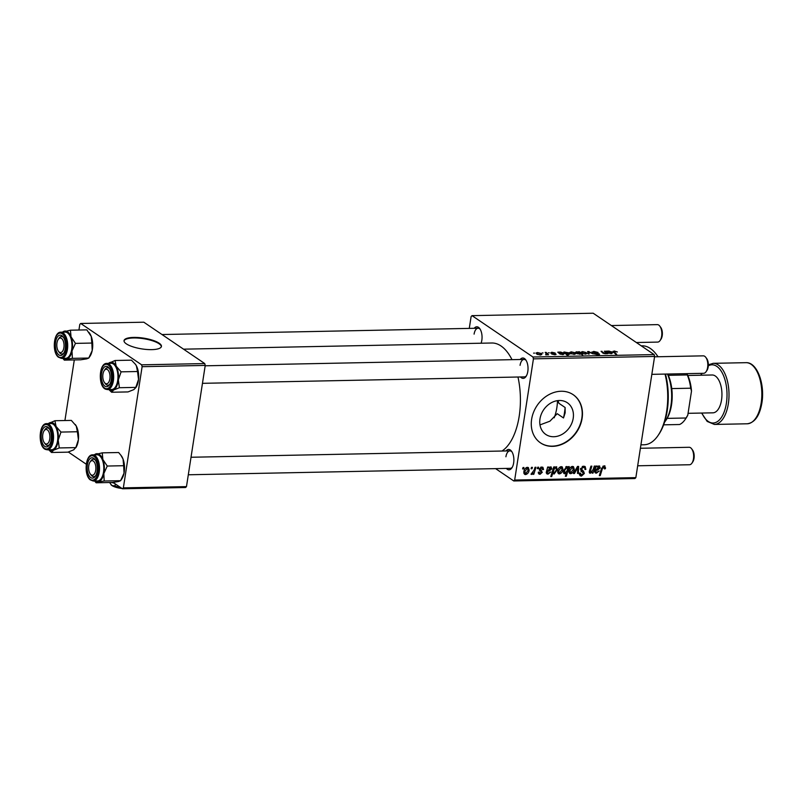 <?xml version="1.0" encoding="UTF-8"?>
<svg xmlns="http://www.w3.org/2000/svg" width="802" height="802" viewBox="0 0 802 802"><rect width="100%" height="100%" fill="white"/><g stroke="black" fill="none" stroke-linecap="round" stroke-linejoin="round"><path stroke-width="1.2" d="M558.082 400.569L558.834 403.236L565.119 407.506L565.169 412.819L563.505 417.962L557.22 413.692L549.891 421.21L539.987 424.9M573.209 418.273A19.158 15.669 -55.8 0 1 562.453 434.143A19.158 15.669 -55.8 0 1 545.831 434.453A19.158 15.669 -55.8 0 1 539.977 418.945A19.158 15.669 -55.8 0 1 550.733 403.075A19.158 15.669 -55.8 0 1 567.355 402.764A19.158 15.669 -55.8 0 1 573.209 418.273M531.626 419.306A29.113 23.819 124.2 0 0 540.518 442.884A29.113 23.819 124.2 0 0 565.781 442.413A29.113 23.819 124.2 0 0 582.112 418.293A29.113 23.819 124.2 0 0 573.219 394.714A29.113 23.819 124.2 0 0 547.956 395.185A29.113 23.819 124.2 0 0 531.626 419.306M540.378 442.784A29.113 23.819 124.2 0 0 581.841 418.103A29.113 23.819 124.2 0 0 573.079 394.624M474.203 328.289A10.185 5.073 88.9 0 1 479.726 328.569A10.185 5.073 88.9 0 1 481.832 340.259A10.185 5.073 88.9 0 1 481.08 343.216M520.177 359.507A10.185 5.073 88.9 0 1 525.701 359.777A10.185 5.073 88.9 0 1 527.806 371.476A10.185 5.073 88.9 0 1 526.032 376.469A10.185 5.073 88.9 0 1 520.518 376.97M202.465 383.326L524.398 376.89A8.732 4.341 -91.1 0 0 526.443 375.797M506.022 450.955A10.185 5.073 88.9 0 1 511.546 451.225A10.185 5.073 88.9 0 1 513.651 462.914A10.185 5.073 88.9 0 1 511.877 467.917A10.185 5.073 88.9 0 1 506.363 468.408M188.31 474.774L510.242 468.338A8.732 4.341 -91.1 0 0 512.288 467.245M183.538 349.171L491.786 343.005A55.308 27.509 88.9 0 1 511.997 359.667M517.972 377.02A55.308 27.509 88.9 0 1 519.205 416.158A55.308 27.509 88.9 0 1 501.972 451.035M133.733 337.411A18.917 5.454 8.8 0 0 124.039 340.619A18.917 5.454 8.8 0 0 132.841 346.795A18.917 5.454 8.8 0 0 151.738 349.632A18.917 5.454 8.8 0 0 161.433 346.414A18.917 5.454 8.8 0 0 152.621 340.238A18.917 5.454 8.8 0 0 133.733 337.411M161.362 346.685A18.917 5.454 8.8 0 0 133.643 337.963A18.917 5.454 8.8 0 0 124.019 340.9M533.43 358.855L532.949 357.01L654.131 354.584L654.612 356.439L533.43 358.855L514.673 480.047L635.846 477.631L634.943 478.533L513.761 480.959L495.606 468.629M532.949 357.01L472.027 315.647L471.115 316.549L469.28 328.389M555.716 354.634L555.816 354.003L554.894 354.725L551.726 354.043L554.974 354.073L550.633 352.97L551.776 352.238L555.164 353L551.505 352.93L556.087 354.374M552.177 352.539L551.445 353.321M554.443 354.725L554.974 354.073M563.144 353.401L563.245 352.72L560.488 353.642L562.473 354.263L564.237 353.792L562.834 354.564L559.886 353.983L557.791 352.158L560.598 352.058L563.555 353.121M562.423 354.564L563.255 353.762M570.603 353.381L569.851 352.389L571.295 351.847L574.884 352.75L575.696 353.802L574.222 354.334L570.603 353.381M613.319 351.948L614.131 350.985L617.37 351.978L614.633 351.376L614.342 352.018L616.708 354.364L615.786 354.384L612.979 351.356M614.633 351.376L614.212 352.83M579.014 352.178L578.583 351.747L579.395 351.727L582.743 355.045L580.658 353.903L576.387 353.301L575.585 352.248L576.768 351.737L578.974 352.419M588.227 354.013L587.625 351.567L588.748 351.537L593.149 353.913L588.598 351.918L589.219 353.993L588.227 354.013M592.347 352.419L593.691 351.396L598.071 352.459L594.202 351.787L593.219 352.369L599.194 353.862L598.011 354.785L594.021 353.882L597.47 354.404L598.312 353.903L591.966 351.908M592.919 352.73L593.019 352.098L593.149 352.82M599.074 354.674L599.194 353.862L599.575 354.344M597.41 354.785L598.312 353.903M533.621 353.121L534.563 353.111L533.621 353.121M654.131 354.584L593.199 313.221L472.027 315.647M581.851 353.151L581.089 352.158L582.533 351.617L586.132 352.529L586.944 353.572L585.47 354.113L581.851 353.151M611.565 352.439L611.675 351.747L608.918 352.68L610.893 353.301L612.668 352.82L611.254 353.602L608.307 353.01L606.212 351.186L609.019 351.086L611.986 352.158M610.853 353.592L611.685 352.8M605.53 352.349L604.397 351.226L605.33 351.206L607.766 353.622L605.169 353.722L602.964 353.161L601.069 351.296L605.019 353.411L605.53 352.349L604.969 353.722M563.886 352.038L569.29 352.89L570.102 353.953L566.944 354.073L568.167 355.336L567.245 355.356L563.886 352.038M536.749 354.053L535.997 353.06L537.44 352.519L541.029 353.431L541.841 354.474L540.368 355.015L536.749 354.053M542.122 352.96L543.054 352.94L542.122 352.96M546.122 353.381L545.18 352.409L546.112 352.389L548.548 354.805L545.671 354.815L546.122 353.381L546.002 354.865M547.074 354.614L546.423 354.895M548.317 352.83L549.25 352.81L548.317 352.83M537.701 467.235L538.623 467.215L538.212 468.599L537.28 468.619L537.701 467.235M531.505 467.355L532.428 467.335L532.017 468.719L531.084 468.739L531.505 467.355M539.275 468.939L542.302 472.268L540.067 474.303L538.914 474.012L538.302 472.218L539.245 472.067L540.247 473.421L541.36 472.438L539.245 469.1L541.731 467.025L542.914 467.315L543.535 469.491L542.593 469.631L541.551 467.907L540.177 469L541.5 470.543M540.869 467.165L542.212 468.077L540.618 467.275M538.292 472.358L540.247 473.421M541.35 471.877L539.505 470.363M556.107 466.744L557.36 469.561L554.142 474.022L552.879 472.889L551.696 476.558L550.773 476.578L553.761 466.914L554.683 466.894L554.372 467.867L556.758 466.914M552.999 473.24L553.46 473.832M584.919 468.117L583.405 467.315L581.36 468.969L583.615 471.396L584.327 473.481L581.46 476.097L580.127 475.756L579.345 473.14L580.277 473.02L581.661 474.964L583.395 473.561L580.427 469.08L583.645 466.193L585.149 466.543L585.871 469.401L584.939 469.531L584.919 468.117L582.673 466.343M580.427 469.1L582.613 470.724M579.275 473.721L581.661 474.964M584.327 473.481L581.31 471.456M569.049 472.609L570.643 473.691L568.949 470.804C569.26 468.448 570.443 466.985 572.488 466.413L573.5 466.684L574.242 469.16C573.951 471.606 572.748 473.11 570.643 473.691L569.681 473.431M589.29 472.578L590.342 473.29L589.259 471.616L590.934 466.173L591.866 466.152L590.192 471.576L590.773 472.408L593.259 469.37L594.262 466.102L595.194 466.082L593.019 473.12L592.097 473.13L592.457 471.957L589.691 473.12M589.4 471.035L590.773 472.408M604.076 465.782L605.56 467.867L605.34 468.749L604.397 468.899L603.846 466.904L602.362 468.749L600.237 475.596L599.315 475.616L601.5 468.528L604.076 465.782L605.049 466.022M605.56 467.867L602.833 466.223M654.612 356.439L635.846 477.631M598.974 465.882L600.297 467.867L597.5 470.152L595.906 470.433L595.645 471.275L596.648 472.298L599.234 470.995L596.427 473.17L595.274 472.889L594.693 471.375L596.087 466.062L597.029 466.042L596.989 466.914L599.746 466.092M594.833 470.724L596.648 472.298M563.535 472.979L564.758 473.802L563.425 471.005L566.713 466.523L568.047 467.897L568.448 466.614L569.26 466.604L566.272 476.268L565.35 476.288L566.402 472.909L564.037 473.601M566.713 466.523L567.435 466.724M577.49 466.433L578.613 466.413L578.412 473.411L577.49 473.431L577.761 467.506L574.473 473.491L573.49 473.511L577.49 466.433M557.801 472.829L559.395 473.912L557.711 471.025C558.012 468.679 559.194 467.215 561.24 466.634L562.252 466.914L562.994 469.391C562.703 471.827 561.5 473.34 559.395 473.912L558.433 473.651M550.543 466.854L551.866 468.839L549.069 471.125L547.475 471.406L547.225 472.238L548.217 473.26L550.814 471.967L548.007 474.142L546.854 473.852L546.262 472.348L547.656 467.035L548.608 467.015L548.568 467.887L551.325 467.065M546.413 471.696L548.217 473.26M523.947 473.511L525.541 474.594L523.856 471.706C524.167 469.35 525.34 467.887 527.385 467.315L528.408 467.586L529.14 470.062C528.849 472.508 527.646 474.012 525.541 474.594L524.578 474.333M535.044 467.285L535.977 467.265L533.801 474.303L532.879 474.323L533.33 472.859L531.596 474.473L531.014 474.223L534.142 470.102L535.044 467.285M531.074 474.112L531.596 474.473L531.014 474.223M523.014 467.526L523.937 467.506L523.526 468.889L522.583 468.909L523.014 467.526M142.114 366.684L141.643 364.83L204.751 363.567L205.232 365.421L142.114 366.684L123.358 487.867L186.475 486.613L185.563 487.516L122.455 488.779L113.042 482.393M86.275 464.218L68.31 452.017M204.751 363.567L143.829 322.203L80.711 323.467L79.809 324.369L78.927 330.023M74.305 359.928L64.922 420.529M141.643 364.83L80.711 323.467M205.232 365.421L186.475 486.613M122.455 488.779L123.358 487.867M513.761 480.959L514.673 480.047M480.157 329.231A8.732 4.341 -91.1 0 0 478.072 328.218A8.732 4.341 -91.1 0 0 474.092 334.123M526.132 360.439A8.732 4.341 -91.1 0 0 524.047 359.426A8.732 4.341 -91.1 0 0 520.067 365.341M511.977 451.887A8.732 4.341 -91.1 0 0 509.892 450.874A8.732 4.341 -91.1 0 0 505.912 456.779M604.578 468.238L605.34 468.749M599.475 475.075L600.237 475.596M596.087 466.303L596.989 466.914M599.315 467.205L600.297 467.867M595.104 469.902L595.906 470.433M594.693 471.987L596.427 473.17M597.981 466.162L599.054 466.894L596.197 469.561L597.38 469.28L599.375 467.887L597.801 466.263M595.415 469.03L596.197 469.561M592.257 472.599L593.019 473.12M565.51 475.756L566.272 476.268M566.192 466.634L568.047 467.897M567.054 470.834L567.515 469.23L566.653 467.406L564.347 470.974L565.189 472.919L567.054 470.834M563.355 471.857L565.189 472.919M563.545 470.423L564.347 470.974M565.801 466.824L567.114 467.526L565.951 466.744M573.36 468.558L574.242 469.16M570.813 472.809L573.31 469.29L572.347 467.285L569.871 470.784L570.813 472.809L568.889 471.696M569.059 470.233L569.871 470.784M571.455 466.684L572.869 467.436L571.646 466.604M577.51 472.799L578.412 473.411M577.129 467.085L577.761 467.506M573.771 473.01L574.473 473.491M585.029 468.819L585.871 469.401M582.242 466.523L583.405 467.315M580.588 468.438L581.36 468.969M580.838 469.521L581.56 471.606M579.385 474.694L581.46 476.097M562.112 468.789L562.994 469.391M559.575 473.04L562.062 469.511L561.099 467.516L558.623 471.015L559.575 473.04L557.641 471.927M557.811 470.463L558.623 471.015M560.207 466.914L561.621 467.656L560.397 466.824M553.621 467.355L554.372 467.867M556.508 468.98L557.36 469.561M552.077 472.348L552.879 472.889M550.934 476.047L551.696 476.558M554.222 473.14L556.408 469.792L555.676 467.626L554.473 468.508L553.4 471.355L554.222 473.14L552.207 471.937M552.558 470.784L553.4 471.355M553.47 467.827L554.473 468.508M555.044 467.195L556.327 468.047M547.656 467.275L548.568 467.887M550.894 468.178L551.866 468.839M546.683 470.864L547.475 471.406M546.262 472.959L548.007 474.142M549.55 467.125L550.633 467.857L547.766 470.523L548.949 470.253L550.954 468.859L549.38 467.225M546.994 470.002L547.766 470.523M542.603 468.719L543.556 469.36M542.633 468.879L543.535 469.491M539.425 468.498L540.177 469M540.779 470.082L539.255 469.05L539.535 470.383L542.302 472.268M538.322 473.12L540.067 474.303M528.257 469.461L529.14 470.062M525.721 473.711L528.207 470.193L527.245 468.188L524.769 471.686L525.721 473.711L523.786 472.599M523.967 471.135L524.769 471.686M526.363 467.586L527.766 468.338L526.543 467.506M531.245 468.198L532.017 468.719M533.039 473.781L533.801 474.303M537.44 468.067L538.212 468.599M522.754 468.368L523.526 468.889M588.277 354.013L588.598 351.918M585.019 354.103L585.941 353.461L585.841 354.093L586.132 352.529M582.703 353.602L585.069 353.812L585.259 352.589L582.974 351.918L581.991 353.251M582.974 351.918L582.773 353.141M579.265 352.579L579.395 351.727M579.395 354.233L579.956 353.191L579.355 352.639L577.28 352.028L576.438 353.331M577.229 353.752L579.435 353.923L579.956 353.191M577.28 352.028L577.3 353.271M614.041 351.537L614.131 350.985M607.074 351.737L607.164 351.176M607.565 352.289L607.695 351.466M608.828 353.261L608.918 352.68M609.169 351.396L608.628 352.369L610.753 351.767L609.169 351.396L608.517 353.131M610.843 352.529L610.753 351.767M605.199 352.018L605.33 351.206M601.871 352.108L602.001 351.276M574.643 354.314L574.884 352.75M573.771 354.334L574.693 353.682L574.593 354.324M571.455 353.832L573.821 354.033L574.021 352.81L571.726 352.148L570.743 353.471M571.726 352.148L571.525 353.361M564.688 352.83L564.819 352.018M565.019 353.161L565.149 352.349M569.049 354.444L569.29 352.89M566.803 354.925L566.944 354.073M568.428 354.424L569.119 353.852L569.029 354.444M568.468 354.143L568.327 352.88L565.671 352.569L568.468 354.143M566.322 354.444L566.463 353.552M565.5 353.632L565.671 352.569M558.653 352.71L558.733 352.138M559.144 353.261L559.275 352.439M560.397 354.233L560.488 353.642M560.748 352.359L560.207 353.341L562.332 352.73L560.748 352.359L560.087 354.093M562.423 353.502L562.332 352.73M540.789 354.995L541.029 353.431M539.926 355.005L540.839 354.364L540.748 354.995M537.601 354.504L539.967 354.715L540.167 353.481L537.871 352.82L536.899 354.153M537.871 352.82L537.671 354.043M545.982 353.231L546.112 352.389M657.961 356.75A49.483 24.621 -91.1 0 0 656.407 354.484L657.279 355.657A48.03 23.89 88.9 0 1 658.061 356.75M665.49 374.073A48.03 23.89 88.9 0 1 667.214 410.784A48.03 23.89 88.9 0 1 658.853 434.333L658.031 435.546A49.483 24.621 -91.1 0 0 666.642 411.276A49.483 24.621 -91.1 0 0 665.028 374.083M656.407 354.484A49.483 24.621 -91.1 0 0 642.121 345.822L641.249 345.842M565.119 407.506A48.03 23.89 88.9 0 1 564.468 412.84A48.03 23.89 88.9 0 1 563.505 417.962M554.172 417.802A32.02 15.93 -91.1 0 0 556.849 407.667A32.02 15.93 -91.1 0 0 557.51 400.639M640.928 444.839L644.096 444.769A49.483 24.621 -91.1 0 0 658.031 435.546M108.501 363.366A14.165 7.048 -91.1 0 1 109.293 362.795A14.165 7.048 88.9 0 1 112.942 362.664A14.165 7.048 88.9 0 1 116.19 366.203L115.067 360.499L108.44 363.366M107.468 366.624A10.185 5.073 88.9 0 1 109.142 368.108A10.185 5.073 88.9 0 1 109.473 384.8A10.185 5.073 88.9 0 1 105.333 386.394A10.185 5.073 88.9 0 1 101.443 374.063A10.185 5.073 88.9 0 1 107.468 366.624M104.882 383.015A8.732 4.341 -91.1 0 0 106.746 384.96A8.732 4.341 -91.1 0 0 107.839 385.221A8.732 4.341 -91.1 0 0 109.884 384.118A8.732 4.341 88.9 0 1 107.839 385.221A8.732 4.341 88.9 0 1 105.313 383.687L104.44 382.514A7.278 3.619 -91.1 0 0 109.864 378.865A7.278 3.619 -91.1 0 0 108.471 370.674A7.278 3.619 -91.1 0 0 104.21 370.594A7.278 3.619 -91.1 0 0 102.937 374.163A7.278 3.619 -91.1 0 0 104.44 382.514M104.21 370.594L105.032 369.381A8.732 4.341 88.9 0 1 107.488 367.757A8.732 4.341 88.9 0 1 109.573 368.77A8.732 4.341 -91.1 0 0 108.581 368.008A8.732 4.341 -91.1 0 0 107.488 367.757A8.732 4.341 -91.1 0 0 104.621 370.073M112.821 363.697A13.103 6.516 -91.1 0 0 111.187 363.316L106.897 363.396A13.103 6.516 88.9 0 1 108.531 363.787A13.103 6.516 88.9 0 1 113.653 378.013A13.103 6.516 88.9 0 1 107.418 389.592L111.709 389.501A13.103 6.516 -91.1 0 0 117.944 377.932A13.103 6.516 -91.1 0 0 112.821 363.697M135.408 364.248A14.165 7.048 88.9 0 1 135.458 364.319L131.468 360.168L115.067 360.499M135.338 364.158L136.38 365.802L137.503 371.516L121.102 371.837L116.19 366.203A14.165 7.048 88.9 0 1 118.345 379.817L121.102 371.837M137.503 371.516L138.535 379.416L135.779 387.386L119.388 387.717L118.345 379.817A14.165 7.048 88.9 0 1 113.603 390.023L119.388 387.717M108.831 389.561L111.628 392.248L128.029 391.917L133.804 389.622L135.919 387.526A14.165 7.048 88.9 0 0 138.535 379.416A14.165 7.048 88.9 0 0 136.38 365.802A14.165 7.048 88.9 0 0 135.458 364.319M111.628 392.248L113.603 390.023A14.165 7.048 88.9 0 1 109.032 389.561M94.345 454.814A14.165 7.048 -91.1 0 1 96.32 453.772A14.165 7.048 88.9 0 1 99.939 454.894A14.165 7.048 88.9 0 1 102.856 459.486L102.255 452.849L94.055 454.814M94.145 458.634A10.185 5.073 88.9 0 1 94.987 459.556A10.185 5.073 88.9 0 1 95.318 476.238A10.185 5.073 88.9 0 1 90.345 477.28A10.185 5.073 88.9 0 1 87.548 463.847A10.185 5.073 88.9 0 1 94.145 458.634M90.726 474.463A8.732 4.341 -91.1 0 0 91.879 475.917A8.732 4.341 -91.1 0 0 93.684 476.659A8.732 4.341 -91.1 0 0 95.729 475.566A8.732 4.341 88.9 0 1 93.684 476.659A8.732 4.341 88.9 0 1 91.157 475.135L90.285 473.962A7.278 3.619 -91.1 0 0 95.709 470.303A7.278 3.619 -91.1 0 0 94.315 462.122A7.278 3.619 -91.1 0 0 90.055 462.032A7.278 3.619 -91.1 0 0 88.781 465.601A7.278 3.619 -91.1 0 0 90.285 473.962M90.055 462.032L90.877 460.829A8.732 4.341 88.9 0 1 93.333 459.195A8.732 4.341 88.9 0 1 95.418 460.208A8.732 4.341 -91.1 0 0 95.137 459.937A8.732 4.341 -91.1 0 0 93.333 459.195A8.732 4.341 -91.1 0 0 90.466 461.511M99.739 455.867A13.103 6.516 -91.1 0 0 97.032 454.754L92.741 454.844A13.103 6.516 88.9 0 1 95.448 455.957A13.103 6.516 88.9 0 1 99.428 470.573A13.103 6.516 88.9 0 1 93.263 481.04L97.553 480.949A13.103 6.516 -91.1 0 0 103.719 470.493A13.103 6.516 -91.1 0 0 99.739 455.867M121.092 455.496A14.165 7.048 88.9 0 1 121.302 455.767L118.646 452.518L102.255 452.849M120.791 455.085L123.047 459.085L123.658 465.711L107.257 466.042L102.856 459.486A14.165 7.048 88.9 0 1 103.829 473.561L107.257 466.042M123.658 465.711L124.029 473.16L120.601 480.689L104.2 481.01L103.829 473.561A14.165 7.048 88.9 0 1 98.265 481.932L104.2 481.01M121.302 455.767A14.165 7.048 88.9 0 1 123.047 459.085A14.165 7.048 88.9 0 1 124.029 473.16A14.165 7.048 88.9 0 1 121.764 478.974L120.581 480.709L118.465 481.531L112.531 482.453L96.14 482.784L98.265 481.932A14.165 7.048 88.9 0 1 94.867 481.01M94.596 481.01L96.14 482.784M89.273 332.84A14.165 7.048 88.9 0 1 89.483 333.111A14.165 7.048 88.9 0 1 91.238 336.419L91.839 343.055L75.438 343.386L71.037 336.83L70.436 330.193L62.235 332.158M70.436 330.193L86.827 329.863L91.238 336.419A14.165 7.048 88.9 0 1 92.21 350.504L88.771 358.053L86.646 358.875L80.711 359.797L64.32 360.128L66.456 359.276A14.165 7.048 88.9 0 1 63.057 358.344M58.526 354.624A10.185 5.073 88.9 0 1 55.729 341.191A10.185 5.073 88.9 0 1 62.325 335.978A10.185 5.073 88.9 0 1 63.168 336.9A10.185 5.073 88.9 0 1 63.498 353.582A10.185 5.073 88.9 0 1 58.526 354.624M58.235 339.376A7.278 3.619 -91.1 0 0 56.962 342.945A7.278 3.619 -91.1 0 0 58.466 351.296A7.278 3.619 -91.1 0 0 63.889 347.647A7.278 3.619 -91.1 0 0 62.496 339.457A7.278 3.619 -91.1 0 0 58.235 339.376L59.057 338.173A8.732 4.341 88.9 0 1 61.513 336.539A8.732 4.341 88.9 0 1 63.599 337.552A8.732 4.341 -91.1 0 0 63.318 337.281A8.732 4.341 -91.1 0 0 61.513 336.539A8.732 4.341 -91.1 0 0 58.646 338.855M58.907 351.807A8.732 4.341 -91.1 0 0 60.06 353.261A8.732 4.341 -91.1 0 0 61.864 354.003A8.732 4.341 -91.1 0 0 63.909 352.91A8.732 4.341 88.9 0 1 61.864 354.003A8.732 4.341 88.9 0 1 59.338 352.479L58.466 351.296M61.443 358.384L65.734 358.293A13.103 6.516 -91.1 0 0 71.899 347.827A13.103 6.516 -91.1 0 0 67.919 333.211A13.103 6.516 -91.1 0 0 65.213 332.098L60.922 332.188A13.103 6.516 88.9 0 1 63.629 333.301A13.103 6.516 88.9 0 1 67.609 347.918A13.103 6.516 88.9 0 1 61.443 358.384L58.325 357.131C51.829 352.128 53.594 331.647 60.922 332.188M91.839 343.055L92.21 350.504A14.165 7.048 88.9 0 1 89.944 356.319L88.771 358.053L72.38 358.354L72.01 350.905L75.438 343.386M62.526 332.158A14.165 7.048 88.9 0 1 64.501 331.116A14.165 7.048 88.9 0 1 71.037 336.83A14.165 7.048 88.9 0 1 72.01 350.905A14.165 7.048 -91.1 0 1 66.456 359.276L72.38 358.354M62.777 358.354L64.32 360.128M75.268 424.479A14.165 7.048 88.9 0 1 75.328 424.559A14.165 7.048 88.9 0 1 76.25 426.032L77.373 431.747L60.972 432.077L56.06 426.433L54.937 420.729L48.31 423.596M54.937 420.729L71.338 420.398L76.25 426.032A14.165 7.048 88.9 0 1 78.406 439.646L75.789 447.767A14.165 7.048 88.9 0 0 78.406 439.646L77.373 431.747M59.258 447.947L58.215 440.047A14.165 7.048 -91.1 0 1 53.473 450.253L59.258 447.947L75.649 447.616L73.674 449.852L67.899 452.158L51.498 452.478L53.473 450.253A14.165 7.048 88.9 0 1 49.834 450.393A14.165 7.048 88.9 0 1 48.902 449.792M45.203 446.634A10.185 5.073 88.9 0 1 41.313 434.293A10.185 5.073 88.9 0 1 47.338 426.854A10.185 5.073 88.9 0 1 49.012 428.338A10.185 5.073 88.9 0 1 49.343 445.03A10.185 5.073 88.9 0 1 45.203 446.634M44.08 430.824A7.278 3.619 -91.1 0 0 42.807 434.393A7.278 3.619 -91.1 0 0 44.31 442.744A7.278 3.619 -91.1 0 0 49.734 439.095A7.278 3.619 -91.1 0 0 48.341 430.905A7.278 3.619 -91.1 0 0 44.08 430.824L44.902 429.611A8.732 4.341 88.9 0 1 47.358 427.987A8.732 4.341 88.9 0 1 49.443 429A8.732 4.341 -91.1 0 0 48.451 428.248A8.732 4.341 -91.1 0 0 47.358 427.987A8.732 4.341 -91.1 0 0 44.491 430.303M44.752 443.245A8.732 4.341 -91.1 0 0 46.616 445.19A8.732 4.341 -91.1 0 0 47.709 445.451A8.732 4.341 -91.1 0 0 49.754 444.358A8.732 4.341 88.9 0 1 47.709 445.451A8.732 4.341 88.9 0 1 45.183 443.917L44.31 442.744M47.288 449.822L51.579 449.742A13.103 6.516 -91.1 0 0 57.814 438.163A13.103 6.516 -91.1 0 0 52.691 423.927A13.103 6.516 -91.1 0 0 51.057 423.546L46.767 423.636A13.103 6.516 88.9 0 1 48.401 424.017A13.103 6.516 88.9 0 1 53.523 438.253A13.103 6.516 88.9 0 1 47.288 449.822L45.353 449.381C37.774 446.343 38.787 423.055 46.767 423.636M48.701 449.792L51.498 452.478M48.371 423.596A14.165 7.048 88.9 0 1 49.163 423.035A14.165 7.048 88.9 0 1 56.06 426.433A14.165 7.048 88.9 0 1 58.215 440.047L60.972 432.077M705.81 357.371L706.682 358.544A7.278 3.619 88.9 0 1 708.186 366.905A7.278 3.619 88.9 0 1 706.923 370.474L706.101 371.677A8.732 4.341 -91.1 0 0 707.625 367.396A8.732 4.341 -91.1 0 0 705.81 357.371A8.732 4.341 -91.1 0 0 703.294 355.847L654.552 356.82M651.836 374.344L703.645 373.311A8.732 4.341 -91.1 0 0 706.101 371.677M659.835 326.163L660.708 327.336A7.278 3.619 88.9 0 1 662.221 335.687A7.278 3.619 88.9 0 1 660.948 339.256L660.126 340.469A8.732 4.341 -91.1 0 0 661.65 336.188A8.732 4.341 -91.1 0 0 659.835 326.163A8.732 4.341 -91.1 0 0 657.319 324.63L611.365 325.552M636.357 342.524L657.67 342.093A8.732 4.341 -91.1 0 0 660.126 340.469M691.655 448.819L692.527 449.992A7.278 3.619 88.9 0 1 694.031 458.343A7.278 3.619 88.9 0 1 692.768 461.912L691.946 463.125A8.732 4.341 -91.1 0 0 693.459 458.844A8.732 4.341 -91.1 0 0 691.655 448.819A8.732 4.341 -91.1 0 0 689.139 447.285L640.397 448.268M637.68 465.792L689.479 464.749A8.732 4.341 -91.1 0 0 691.946 463.125M667.725 374.023A30.566 15.208 88.9 0 1 668.317 375.316A30.566 15.208 88.9 0 1 671.755 388.589A30.566 15.208 88.9 0 1 667.144 418.373A30.566 15.208 88.9 0 1 666.211 419.877L665.389 421.09A32.02 15.93 -91.1 0 0 667.434 374.033M664.547 422.233A32.02 15.93 -91.1 0 0 665.389 421.09M663.645 424.829L679.575 424.519A30.566 15.208 -91.1 0 0 685.139 419.496A30.566 15.208 -91.1 0 0 686.081 418.002L687.795 415.085A29.113 14.476 88.9 0 1 685.971 418.293L685.139 419.496M668.317 375.316L687.254 374.935L687.063 373.922A29.113 14.476 88.9 0 1 691.504 391.075L687.795 415.085M667.144 418.373L686.081 418.002M691.504 391.075L690.692 388.208A30.566 15.208 -91.1 0 0 687.254 374.935M671.755 388.589L690.692 388.208M688.066 413.321L712.908 412.829A18.917 9.413 -91.1 0 0 721.529 400.018A18.917 9.413 -91.1 0 0 712.156 374.995L687.815 375.476M121.924 488.418L114.967 485.952L115.287 483.907M114.967 485.952L111.939 485.541L109.553 482.513M114.215 483.185A20.371 5.875 -171.2 0 1 111.719 482.473M122.034 488.488A10.185 2.937 -171.2 0 1 120.551 488.308A10.185 2.937 -171.2 0 1 111.939 485.541A10.185 2.937 -171.2 0 1 111.037 484.759A10.185 2.937 -171.2 0 1 110.957 484.649M601.59 468.228L602.362 468.749M596.467 469.461L597.5 470.152M589.691 470.092L590.452 470.604M576.167 468.769L576.838 469.23M581.069 471.275L581.761 471.736M548.047 470.423L549.069 471.125M539.846 470.684L540.698 471.265M588.578 354.003L588.808 352.519M603.415 353.401L603.505 352.81M107.689 364.649A12.22 6.085 -91.1 0 0 100.45 373.572A12.22 6.085 -91.1 0 0 105.112 388.379A12.22 6.085 -91.1 0 0 112.35 379.446A12.22 6.085 -91.1 0 0 107.689 364.649M94.526 456.769A12.22 6.085 -91.1 0 0 86.606 463.025A12.22 6.085 -91.1 0 0 89.964 479.145A12.22 6.085 -91.1 0 0 97.884 472.879A12.22 6.085 -91.1 0 0 94.526 456.769M58.145 356.489A12.22 6.085 -91.1 0 0 66.065 350.223A12.22 6.085 -91.1 0 0 62.706 334.113A12.22 6.085 -91.1 0 0 54.787 340.369A12.22 6.085 -91.1 0 0 58.145 356.489M44.982 448.609A12.22 6.085 -91.1 0 0 52.22 439.686A12.22 6.085 -91.1 0 0 47.559 424.88A12.22 6.085 -91.1 0 0 40.321 433.802A12.22 6.085 -91.1 0 0 44.982 448.609M761.158 403.095A30.566 15.208 -91.1 0 0 746 362.674C757.188 361.993 765.068 384.178 761.9 402.855C759.684 415.737 754.792 422.714 747.223 423.787A30.566 15.208 -91.1 0 0 761.158 403.095M701.91 413.05A29.113 14.476 -91.1 0 0 715.755 422.464A29.113 14.476 -91.1 0 0 726.381 403.316A29.113 14.476 -91.1 0 0 722.792 373.993A29.113 14.476 -91.1 0 0 708.316 365.822M701.981 373.341A29.113 14.476 -91.1 0 0 701.148 375.216M708.346 364.83L713.189 363.326A30.566 15.208 88.9 0 1 728.336 403.757A30.566 15.208 88.9 0 1 714.402 424.438L747.223 423.787M595.946 472.127L594.703 471.285M590.412 472.318L589.269 471.546M582.162 470.433L580.407 469.24M582.603 472.268L580.859 471.075M556.077 467.736L555.154 467.105M547.525 473.1L546.282 472.258M540.879 471.375L539.776 470.634M598.492 354.143L598.392 354.765M580.117 353.622L580.026 354.193M614.031 351.577L613.881 352.509M611.766 353.02L611.675 353.582M608.237 351.747L608.076 352.83M605.951 353.05L605.861 353.622M563.335 353.993L563.255 354.544M559.816 352.71L559.646 353.802M551.375 352.74L551.285 353.271M546.643 354.193L546.533 354.885M106.897 363.396C98.917 362.825 97.904 386.113 105.483 389.14L107.418 389.592M92.741 454.844C85.403 454.303 83.649 474.784 90.145 479.786L93.263 481.04M89.483 333.111L88.972 332.419M205.172 365.802L524.047 359.426M478.072 328.218L161.984 334.534M509.892 450.874L191.016 457.25M701.62 373.351L700.838 375.216M713.189 363.326L746 362.674M701.6 413.05L707.184 421.421L714.402 424.438"/></g></svg>
